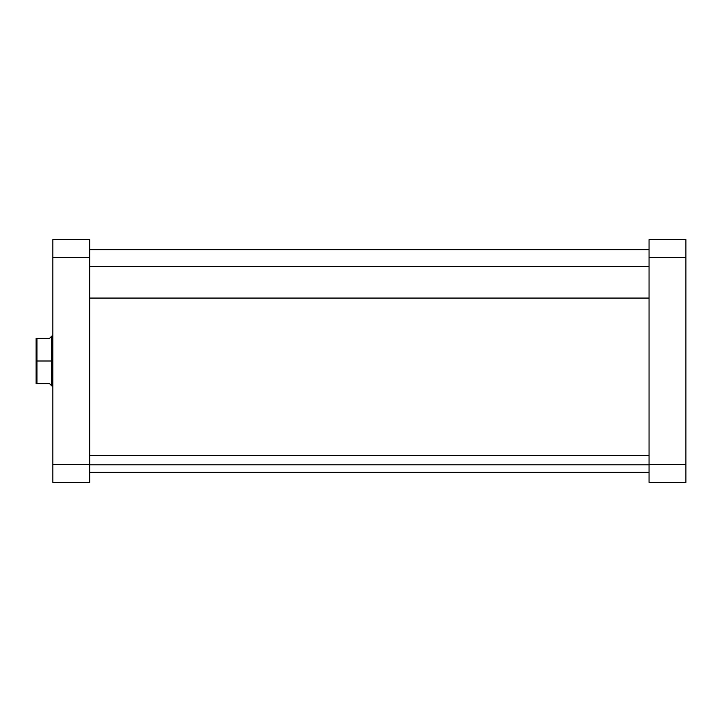 <?xml version="1.0" encoding="UTF-8"?>
<svg xmlns="http://www.w3.org/2000/svg" width="722" height="722" viewBox="0 0 722 722"><rect width="100%" height="100%" fill="white"/><g stroke="black" fill="none" stroke-linecap="round" stroke-linejoin="round"><path stroke-width="1.08" d="M685.9 482.422L685.9 239.578L649.06 239.578L649.06 482.422L685.9 482.422L649.06 482.422L649.06 464.463L685.9 464.463L685.9 257.537L649.06 257.537L649.06 464.463L685.9 464.463L685.9 482.422M685.9 257.537L685.9 239.578L649.06 239.578L649.06 257.537L685.9 257.537M89.69 298.069L649.06 298.069L89.69 298.069M52.85 239.578L52.85 482.422L89.69 482.422L89.69 239.578L52.85 239.578L52.85 257.537L89.69 257.537L89.69 464.463L52.85 464.463L52.85 257.537L89.69 257.537L89.69 239.578L52.85 239.578M89.69 482.422L52.85 482.422L52.85 464.463L89.69 464.463L89.69 482.422M52.011 361L52.85 361L52.011 361L52.011 335.874L52.011 361L36.939 361L36.939 383.608L49.502 383.608L51.587 385.701L52.011 361L52.011 386.126L52.011 361M49.502 338.392L51.587 336.299L51.587 385.701L49.502 383.608L36.939 383.608L36.939 361L51.587 361L51.587 336.299L49.502 338.392L36.1 338.392L36.1 383.608L36.939 383.608L36.1 383.608L36.1 338.392L36.939 338.392L36.939 361L36.939 338.392L49.502 338.392L51.461 336.434M649.06 249.659L89.69 249.659L649.06 249.659M89.69 464.787L649.06 464.787L89.69 464.787M51.587 336.299L52.85 335.874M52.85 386.126L51.587 385.701M89.69 266.373L649.06 266.373M89.69 249.632L649.06 249.632M89.69 455.627L649.06 455.627M89.69 472.368L649.06 472.368"/></g></svg>
